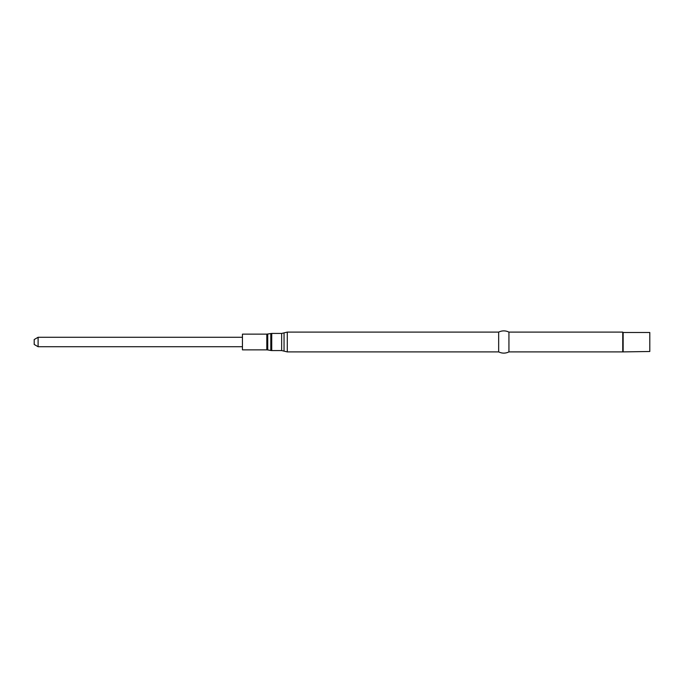<?xml version="1.0" encoding="UTF-8"?>
<svg xmlns="http://www.w3.org/2000/svg" width="684" height="684" viewBox="0 0 684 684"><rect width="100%" height="100%" fill="white"/><g stroke="black" fill="none" stroke-linecap="round" stroke-linejoin="round"><path stroke-width="0.51" stroke-dasharray="3.42 2.56" d="M242.444 342L242.444 346.728L242.444 342M242.444 334.143L242.444 349.857M498.662 332.099L498.662 351.901M508.939 332.099L508.939 351.901M622.748 332.099L622.748 351.901M623.15 332.501L623.15 351.499M649.8 332.501L649.8 351.499M38.107 337.272L38.107 346.728M34.2 339.529L34.2 344.471M266.811 334.143L266.811 349.857M267.735 334.057L267.735 349.943M270.813 333.518L270.813 350.482M271.736 333.433L271.736 350.567M281.654 333.433L281.654 350.567M284.048 332.869L284.048 351.131M287.289 332.099L287.289 351.901"/><path stroke-width="1.03" d="M266.811 334.143L266.811 349.857L242.444 349.857L242.444 334.143L266.811 334.143L271.736 333.433L271.736 350.567L270.813 350.482L270.813 333.518M287.289 351.901L498.662 351.901L498.662 332.099L287.289 332.099L287.289 351.901L284.048 351.131L284.048 332.869L287.289 332.099M498.662 351.901C502.09 353.543 505.51 353.543 508.939 351.901L508.939 332.099C505.51 330.457 502.09 330.457 498.662 332.099M623.15 351.499L623.15 332.501L649.8 332.501L649.8 351.499L622.748 351.901L622.748 332.099L508.939 332.099M242.444 346.728L38.107 346.728L38.107 337.272L242.444 337.272M38.107 346.728L34.2 344.471L34.2 339.529L38.107 337.272M266.811 349.857L267.735 349.943L267.735 334.057M271.736 350.567L281.654 350.567L281.654 333.433L271.736 333.433M267.735 349.943L270.813 350.482M281.654 333.433L284.048 332.869M281.654 350.567L284.048 351.131M622.748 351.901L508.939 351.901"/></g></svg>
